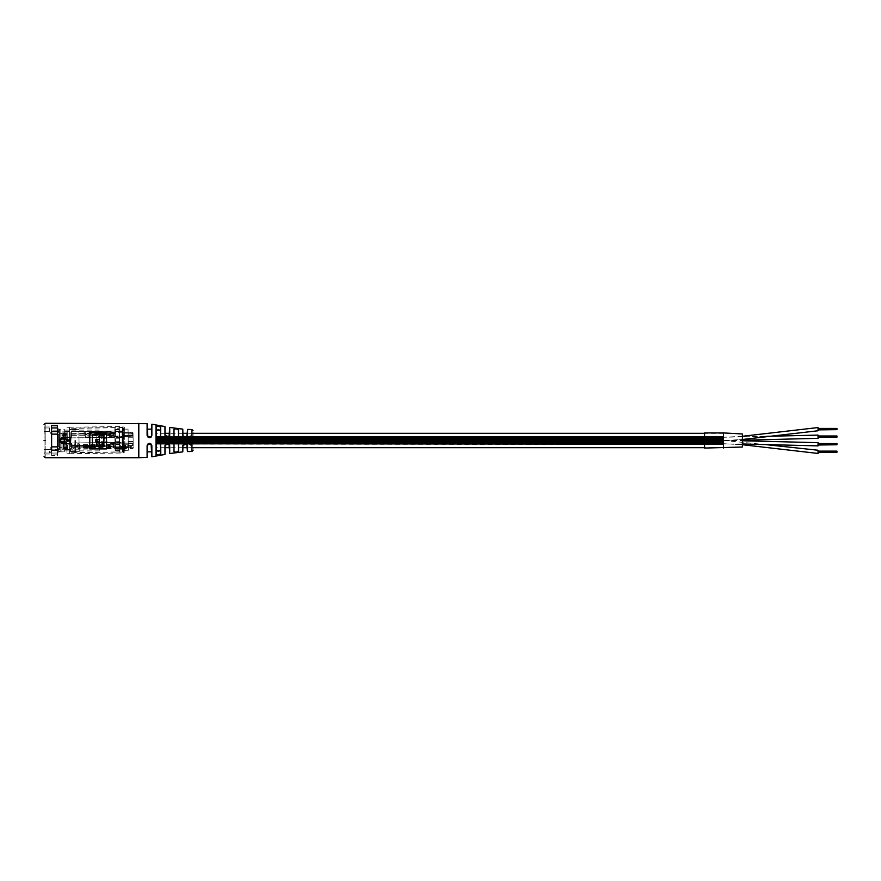<?xml version="1.0" encoding="UTF-8"?>
<svg xmlns="http://www.w3.org/2000/svg" width="881" height="881" viewBox="0 0 881 881"><rect width="100%" height="100%" fill="white"/><g stroke="black" fill="none" stroke-linecap="round" stroke-linejoin="round"><path stroke-width="0.66" stroke-dasharray="4.41 3.3" d="M723.488 444.024L156.157 444.024L156.157 436.536L156.157 444.024L723.488 444.024L723.488 436.976L156.157 436.976L723.488 436.998L723.488 444.024L723.488 436.536L156.157 436.536L723.488 436.536L156.157 436.976L723.488 436.536L723.488 437.439L156.157 437.439L723.488 437.439L723.488 436.536L723.488 437.439L156.157 437.439L723.488 437.439L156.157 436.976L723.488 437.439L156.157 436.998L723.488 436.536L156.157 436.536L723.488 436.536L723.488 444.024M723.488 436.877L723.488 444.123L156.157 444.123L156.157 436.392L156.157 444.597L156.157 443.705L156.157 444.597L156.157 443.705L723.488 444.123L723.488 436.877L156.157 436.392L723.488 436.392L156.157 436.392L723.488 436.392L723.488 444.123L723.488 436.392L156.157 436.877L723.488 436.877M723.488 437.185L156.157 436.723L723.488 437.185M723.488 437.758L156.157 437.295L723.488 437.758L156.157 437.295L723.488 437.295L156.157 437.758L723.488 437.295L723.488 443.705L156.157 443.705L723.488 444.156L156.157 444.156L723.488 444.145L156.157 444.145L723.488 444.156L723.488 437.295L156.157 437.295L723.488 437.758M723.488 438.132L156.157 438.132L156.157 440.048L156.157 438.143L723.488 438.132L156.157 437.67L723.488 437.67L156.157 437.67L723.488 437.67L156.157 438.143L723.488 438.143L156.157 438.639L723.488 438.143L723.488 439.112L156.157 439.112L723.488 438.639L723.488 439.597L156.157 439.597L723.488 440.048L156.157 440.048L723.488 440.048L156.157 440.048L723.488 440.048L156.157 439.597L723.488 440.048L156.157 439.597L723.488 439.597L156.157 439.112L723.488 439.123L156.157 438.639L723.488 438.143M723.488 438.551L156.157 438.099L156.157 439.024L156.157 438.099L156.157 439.024L156.157 438.099L723.488 438.573L156.157 438.099L723.488 438.099L156.157 438.573L723.488 438.099L723.488 439.024L156.157 439.024L723.488 439.024L156.157 438.551L723.488 438.099L723.488 439.024L156.157 439.024L723.488 439.024L156.157 438.573L723.488 438.099L156.157 438.099L723.488 438.551M723.488 439.531L156.157 439.068L723.488 439.531M723.488 440.588L156.157 440.137L723.488 440.588M723.488 441.128L156.157 440.676L723.488 441.128M723.488 441.667L156.157 441.667L156.157 438.892L156.157 442.119L723.488 441.667L156.157 440.753L723.488 441.216L156.157 441.667L723.488 441.216L156.157 441.216L723.488 441.216L156.157 441.645L723.488 442.119L156.157 442.108L723.488 442.108L723.488 438.892L156.157 438.881L723.488 438.892L723.488 442.108L723.488 438.892L723.488 442.108L156.157 442.119L723.488 441.645M723.488 442.185L156.157 441.722L156.157 443.121L156.157 441.722L723.488 442.218L156.157 441.722L723.488 441.722L156.157 442.218L723.488 441.722L723.488 442.669L156.157 442.669L723.488 442.669L156.157 442.658L723.488 442.669L156.157 442.185L723.488 441.722L723.488 443.121L156.157 443.121L723.488 443.121L156.157 442.669L723.488 442.218L723.488 443.121L156.157 443.121L723.488 443.121L156.157 442.658L723.488 442.669L156.157 442.218L723.488 441.722L156.157 441.722L723.488 442.185M723.488 443.517L156.157 443.066L723.488 443.517M723.488 443.87L156.157 443.418L723.488 443.87M723.488 444.376L156.157 443.925L723.488 444.376M723.488 444.52L156.157 444.068L723.488 444.52M723.488 444.597L156.157 444.156L723.488 443.705L723.488 444.597M723.488 447.691L723.488 433.309L723.488 447.691L704.569 447.691M723.488 433.309L704.569 433.309M193.071 433.309L187.4 433.309M182.929 433.309L169.548 433.309M165.077 433.309L156.157 433.309L156.157 447.691L156.157 433.309M193.071 447.691L187.4 447.691L186.827 443.936L187.554 445.489C186.001 442.405 184.415 442.405 182.796 445.478L183.744 443.694L186.827 443.936M182.929 447.691L169.548 447.691M165.077 447.691L156.157 447.691M723.488 440.577L723.488 443.76L723.488 440.577L742.397 440.764M818.042 445.885L818.042 442.68M818.042 438.331L818.042 435.115M723.488 440.456L723.488 437.24L723.488 440.456L742.397 440.236M818.042 453.451L818.042 450.235M704.569 448.066L704.569 432.934M742.397 447.03L742.397 433.97M818.042 430.765L818.042 427.549M723.488 443.705L156.157 444.145L723.488 443.705L742.397 444.718L723.488 443.705M156.157 425.952L156.157 440.5L723.488 440.522L156.157 440.478L723.488 440.522L742.397 439.498L723.488 440.985L723.488 440.015L723.488 443.738L723.488 437.262L723.488 443.738L723.488 440.522L156.157 440.478L156.157 437.262L156.157 443.738L156.3 430.853C157.699 429.719 159.087 429.719 160.463 430.853L160.794 454.255L160.794 426.745C159.274 425.512 157.688 425.204 156.025 425.809L158.382 425.732L160.617 426.889L160.617 430.721L158.382 429.851M723.488 437.262L156.157 437.262L723.488 437.262L766.261 436.326L723.488 437.251M723.488 443.738L156.157 443.738L742.397 443.98M723.488 440.742L156.157 440.258L723.488 440.742M723.488 440.985L156.157 440.985L723.488 440.985M723.488 440.015L156.157 440.015L723.488 440.015M723.488 440.247L156.157 439.773L723.488 440.247M723.488 441.227L156.157 440.753L723.488 441.227M723.488 439.355L156.157 438.881L723.488 439.355M723.488 438.87L156.157 438.386L723.488 438.87M723.488 442.361L156.157 442.361L156.157 441.403L156.157 442.857L156.157 441.888L156.157 442.857L723.488 442.372L156.157 441.888L723.488 441.403L156.157 441.403L723.488 441.403L723.488 442.857L156.157 442.857L723.488 442.372M723.488 442.614L156.157 442.13L723.488 442.614M723.488 441.888L156.157 441.888L723.488 441.877M836.95 452.085L818.042 452.085M836.95 452.581L836.95 451.358L836.95 452.327L836.95 451.358L818.042 451.612L836.95 451.116M818.042 451.854L836.95 451.843L818.042 451.854M836.95 451.358L818.042 451.358M836.95 452.327L818.042 452.327M836.95 452.096L818.042 452.096M836.95 445.015L836.95 443.793L836.95 444.762L836.95 443.793L836.95 444.52L818.042 444.52L836.95 444.531L818.042 444.046L836.95 443.55M818.042 444.288L836.95 444.277L818.042 444.288M836.95 443.793L818.042 443.793M836.95 444.762L818.042 444.762M836.95 437.45L836.95 436.238L836.95 437.207L836.95 436.238L836.95 436.954L818.042 436.954L836.95 436.965L818.042 436.48L836.95 435.985M818.042 436.723L836.95 436.712L818.042 436.723M836.95 436.238L818.042 436.238M836.95 437.207L818.042 437.207M836.95 428.915L818.042 428.915L818.042 429.884L836.95 429.399L818.042 428.915M836.95 429.884L836.95 428.673L836.95 429.642L818.042 429.157L836.95 428.673L818.042 428.904M836.95 428.673L818.042 428.673M836.95 429.642L818.042 429.642M99.267 441.954L99.267 439.046L99.267 441.954L95.489 441.954L95.489 439.046L99.267 439.046L95.489 439.046L95.489 441.954L99.267 441.954M193.071 440.5C193.071 453.186 193.071 453.186 193.071 440.5C193.071 427.814 193.071 427.814 193.071 440.5M192.234 445.18L189.338 444.42L189.514 443.793L190.439 444.751L191.948 443.705L192.245 445.301L191.507 443.705L190.439 444.872L189.668 444.343M192.245 443.132L189.338 442.471L189.393 441.381L192.245 441.403L189.712 442.306L192.245 443.209L189.712 442.306L192.245 441.403M192.245 440.742L189.393 440.313M44.05 440.5C44.05 461.237 44.05 461.237 44.05 440.5L44.204 431.569L44.05 440.5C44.05 419.763 44.05 419.763 44.05 440.5M160.794 426.745L160.617 454.111L158.382 455.268L156.157 455.048L156.157 440.5L156.157 450.279L158.382 451.149M160.617 426.889L160.463 450.147C159.076 451.281 157.688 451.281 156.3 450.147L156.025 455.191C157.677 455.796 159.274 455.488 160.794 454.255M174.009 447.691L174.009 433.309L174.009 447.691M178.006 451.733L178.469 450.83L176.233 452.041L173.876 451.667L173.876 429.333L176.233 428.959L178.634 430.038C177.114 428.64 175.528 428.408 173.876 429.333M178.469 440.5L178.469 447.691L178.469 440.5M106.546 432.097L106.546 440.5L106.546 432.086L89.73 432.086L106.546 432.086L106.436 448.748L89.73 448.903L106.546 448.914L106.546 440.5L106.546 448.914L89.73 448.914L89.73 432.097L106.546 432.086L106.436 448.748M96.811 439.652L99.465 439.652L99.465 446.215L103.859 446.215L103.859 434.785L92.417 434.785L92.417 446.215L103.859 446.215L103.859 434.785L103.859 446.215L92.417 446.215L96.811 446.215L96.811 439.652M96.811 441.348L96.811 434.785L96.811 441.348L99.465 441.348L99.465 434.785L103.969 434.707L99.355 434.707L99.355 441.227L96.811 441.348L99.355 441.227M103.859 434.785L99.465 434.785L99.465 441.348M92.417 434.785L96.811 434.785L92.417 434.785L92.417 446.215L92.307 434.707L92.417 446.215M64.302 441.932L61.637 441.932L60.205 440.5L61.637 439.013L64.302 439.013L64.302 441.976L61.637 441.976L60.205 440.5L61.637 439.057L64.302 439.057M67.54 440.863L66.119 440.5L69.258 439.718L69.258 441.26L69.258 439.718L66.119 440.5L69.258 441.26L67.54 440.874M64.302 443.385L70.788 443.385L70.788 440.5L70.447 443.837L61.637 443.22L58.994 440.5L61.637 437.857L70.447 437.273L70.788 440.5L70.447 437.163L70.788 443.385L61.637 443.132L58.994 440.5L61.637 437.857L70.447 437.273L64.302 437.615M69.258 441.282L69.258 439.74M61.075 440.5L61.075 451.843L61.075 440.5M99.267 440.5L99.267 450.896L99.267 440.5M51.197 446.865L51.616 433.716L51.616 447.284C52.067 450.125 51.307 452.041 49.347 453.054L49.347 449.431C51.351 447.702 52.089 444.718 51.55 440.5L51.616 446.865M57.474 446.865L58.609 446.865L58.609 440.5L58.609 449.431L44.05 449.31L44.204 453.054L44.204 449.431L49.347 449.431M49.347 431.569C51.362 433.309 52.089 436.293 51.55 440.5L51.616 433.716C52.067 430.875 51.307 428.959 49.347 427.946L49.347 431.569L44.204 431.569L44.204 427.946L44.204 431.569L51.616 431.569M89.84 448.748L89.73 432.097L89.73 448.914L106.546 448.914M61.075 451.843L58.609 451.843L58.609 449.431L57.474 450.83L57.474 430.842L57.474 455.532L51.616 455.532L51.616 425.468M57.474 430.842L51.616 430.842M147.226 457.184L147.226 445.61C148.713 442.758 150.199 442.758 151.686 445.61C150.211 442.758 148.724 442.758 147.226 445.61L147.865 444.046L151.147 444.145L151.686 456.633M151.686 424.367L151.686 435.39C150.211 438.242 148.724 438.242 147.226 435.39C148.713 438.242 150.199 438.242 151.686 435.39L151.103 436.899L147.347 436.095L147.226 423.816M151.862 456.787L151.862 445.654C150.31 442.57 148.724 442.57 147.094 445.654L147.226 451.843M169.725 453.561L169.725 445.665C168.205 442.581 166.619 442.581 164.956 445.665L168.976 444.112L169.548 453.418M192.245 445.301L190.351 445.279L189.668 444.442M192.245 443.209L189.338 442.471L189.404 441.414L192.245 441.436M192.245 437.923L189.723 438.771L192.245 439.652L190.34 439.641L189.338 438.991L189.69 438.342L188.127 438.342L192.245 437.846L188.127 437.923M192.245 439.619L190.34 439.619L189.338 438.991L189.69 438.286L188.138 437.846M191.948 437.439L190.252 436.139L188.182 437.02L190.296 435.621L192.201 437.416L190.252 436.018L188.292 437.405L190.296 435.754L191.948 436.161L191.948 437.923M182.796 429.135L182.796 435.522C184.404 438.595 185.99 438.595 187.554 435.511L186.816 437.075L182.929 435.588L182.929 429.289M164.956 426.547L164.956 435.335C166.608 438.419 168.194 438.419 169.725 435.335L168.998 436.866L165.199 436.106L165.077 426.701M147.094 423.662L147.094 435.346L148.482 437.527M192.245 438.353L189.712 438.815L192.245 439.179M64.302 443.22L61.637 443.132L58.994 440.5L61.637 437.769L64.302 437.769M57.474 450.158L57.474 447.504L58.609 446.865M57.474 450.83L57.474 453.054L51.616 453.054L51.616 450.158M57.474 434.135L58.609 434.135L58.609 440.5L58.609 431.569L57.474 431.569M57.474 433.496L58.609 434.135M49.347 453.054L44.204 453.054L44.204 454.871L44.204 453.054L57.474 453.054L57.474 455.532M44.05 453.142L44.05 449.31L44.05 453.142M44.05 431.69L44.05 425.975L44.05 431.69M57.474 425.468L57.474 447.504M61.075 429.157L58.609 429.157L58.609 431.569L57.474 430.17M57.474 427.946L44.204 427.946L44.204 426.129L44.204 427.946L49.347 427.946M51.616 453.054L51.616 455.532M89.73 432.097L89.73 448.903M187.4 429.576L186.816 437.075M169.548 427.582L168.998 436.866M182.929 451.711L182.929 445.412L183.744 443.694M165.077 454.299L165.077 445.61M174.009 429.465L174.009 451.535M160.617 450.279L160.617 454.111M156.157 450.279L156.157 430.721M189.404 440.302L192.245 440.302M190.77 444.883L191.981 444.365L190.759 444.762M96.921 441.227L96.811 434.785M103.859 446.215L103.969 434.707M151.862 445.654L151.147 444.145M147.094 435.346L147.347 436.095M151.862 424.213L151.862 435.346L151.103 436.899M164.956 435.335L165.199 436.106M169.725 445.665L168.976 444.112M123.417 448.594L123.142 429.168L123.384 445.775L119.596 445.61L119.364 429.223L119.475 439.817L119.64 450.4L119.629 448.649L123.417 448.594L123.428 450.345L123.252 439.762L123.384 445.566M122.261 446.414L123.384 445.775L123.197 431.723C123.582 429.047 123.186 427.703 121.985 427.67L122.261 446.414L119.618 446.447L119.596 445.61M114.993 439.861L115.103 450.455L114.993 439.861M128.174 439.696L128.34 450.279L128.329 448.605L124.177 448.66L124.144 445.456L128.296 445.401L128.053 429.102L128.174 439.696M122.294 449.872L122.305 451.876C123.362 451.876 123.736 450.896 123.417 448.914L122.294 449.872L119.651 449.916L119.662 451.909L119.342 427.703L119.618 446.447M124.177 448.66L124.144 445.456M124.155 447.746L128.318 447.691L128.329 448.605M128.208 441.59L128.13 434.014L128.208 441.59L133.152 441.513L133.108 437.736L133.185 445.301L133.174 443.407L128.252 443.473L133.163 443.407M128.285 447.052L128.23 443.033L128.285 447.052L122.613 447.119L122.646 448.991L122.602 446.326L128.274 446.249M128.141 436.348L128.108 432.34L128.141 436.348L122.47 436.425L122.448 435.621L122.646 448.594L115.081 448.693L114.838 431.04L114.904 437.196L122.47 437.097M128.296 445.401L128.318 447.691M128.285 444.784L124.133 444.839M119.629 448.649L119.651 449.916M128.163 437.802L133.075 437.736L133.042 433.948L133.097 437.736L128.186 437.802L133.108 437.736L128.163 437.802L133.097 437.736M128.119 434.025L133.031 433.959L128.13 434.014M133.13 441.524L128.219 441.579L133.152 441.513L133.174 443.407M128.274 445.368L133.196 445.301L128.274 445.368M128.23 443.033L114.993 443.209L115.07 448.297L122.635 448.187L122.602 446.326L122.646 448.991L115.081 449.09L122.646 448.991L122.635 448.187L115.07 448.297L115.081 449.09L115.037 446.425L110.246 447.559L78.838 447.57A3.028 2.136 179.1 0 0 75.502 446.028A3.028 2.136 179.1 0 0 72.892 448.198A3.028 2.136 179.1 0 0 72.914 448.451L74.037 448.341A1.894 1.333 -0.9 0 1 74.026 448.176A1.894 1.333 -0.9 0 1 75.656 446.821A1.894 1.333 -0.9 0 1 77.737 447.79L77.693 444.575A1.894 1.333 179.1 0 0 79.532 445.555L110.477 445.147L110.521 448.352L79.576 448.77A1.894 1.333 -0.9 0 1 77.737 447.79M128.086 432.34L122.415 432.417L122.448 435.621L128.13 435.555M114.915 437.461L115.059 446.821L122.624 446.832L122.481 437.361L114.904 436.932L130.597 436.315A2.456 1.74 179.1 0 0 133.031 434.685A2.456 1.74 179.1 0 0 130.564 433.111L122.426 433.221L128.108 433.144L122.448 433.21L122.437 432.417L128.108 432.34M122.646 448.594L122.58 442.438L115.015 442.537L122.58 442.438L122.404 430.941L122.415 432.417L122.404 430.941L114.838 431.04L114.882 433.562L114.827 431.051L114.982 442.438L71.493 443.011L71.548 446.755L115.048 446.678L71.559 446.755L71.515 443.011L115.015 442.427L114.86 431.04L71.361 431.624L71.427 435.368L114.915 434.785M128.174 436.348L114.948 437.461L114.86 431.58L114.871 432.384L122.437 432.274L122.448 433.21L132.282 433.078L133.042 433.606L133.075 435.743L122.492 436.425L122.514 437.361L114.948 437.461L114.871 432.384L122.437 432.274L122.448 433.21L122.426 431.481L122.437 432.417L132.271 432.285L132.282 433.078M128.241 443.837L115.004 444.013L114.993 443.209M114.772 443.991L102.802 442.119L100.038 443.738L99.278 443.143L101.7 441.59A1.509 1.068 179.4 0 1 103.055 441.337L115.026 443.209L115.037 444.013A1.134 0.804 179.4 0 1 114.772 443.991L114.805 447.207A1.134 0.804 -0.6 0 0 115.07 447.218L115.037 446.425M114.904 437.196L115.081 448.693L115.048 444.938L115.07 448.693L71.603 449.266L71.559 446.755M115.037 444.013L114.893 435.732L114.937 436.657L122.503 436.558L122.514 437.361L122.503 436.558L114.937 436.657L114.948 437.461L114.937 436.524L110.114 435.511L91.073 435.765A1.134 0.804 179.1 0 0 89.994 436.326A3.028 2.136 -0.9 0 1 86.668 437.813A3.028 2.136 -0.9 0 1 84.102 435.732A3.028 2.136 -0.9 0 1 84.158 435.302L85.27 435.445A1.894 1.333 179.1 0 0 85.237 435.721A1.894 1.333 179.1 0 0 86.9 437.02A1.894 1.333 179.1 0 0 88.959 435.996A1.894 1.333 -0.9 0 1 90.776 434.972L110.378 434.707L110.323 431.503L113.363 432.527L114.871 432.516L114.86 431.58L122.426 431.481L114.86 431.58L114.882 433.32L114.838 431.04L114.871 433.32L102.956 435.5A1.509 1.068 -0.6 0 1 101.601 435.291L99.135 433.804A2.456 1.31 -129.7 0 0 97.582 433.65A2.456 1.31 -129.7 0 0 97.295 434.289L98.033 433.683A2.456 1.31 50.3 0 1 98.32 433.034A2.456 1.31 50.3 0 1 99.872 433.188L102.35 434.674L102.383 437.89L114.629 435.754A1.134 0.804 -0.6 0 1 114.893 435.732L114.904 436.932M128.163 435.544L122.492 435.621L122.503 436.558L122.492 435.621L122.492 436.425L122.492 435.621L132.326 435.489L132.326 436.293M115.092 448.418L114.805 427.77L115.092 448.418M78.905 431.789L79.191 452.449L78.905 431.789M78.916 432.593L79.18 451.314L78.916 432.593M70.216 432.714L70.48 451.424L70.216 432.714M69.467 433.254L69.72 450.687L69.467 433.254M71.416 437.89L114.915 437.306L71.449 437.879L71.361 431.624L71.416 437.89L71.339 431.624L114.827 431.051M69.654 445.279L69.489 433.661L69.654 445.279M114.982 442.438L115.004 444.949L115.015 442.427M71.427 435.368L71.449 437.879M71.383 434.146L114.871 433.562L71.394 434.135M71.515 443.011L71.559 445.522L115.048 444.938L71.515 445.533L71.493 443.011M71.559 445.522L71.603 449.266L115.07 448.693M114.871 434.796L71.383 435.379M71.548 446.755L71.515 445.533M62.011 440.5L62.011 431.426L62.011 440.5M69.577 440.5L69.577 453.737L69.577 440.5M75.634 440.5L75.634 452.592L75.634 440.5M59.368 429.906L59.368 451.094L59.368 429.906L60.128 429.157L60.128 447.306L59.368 448.066L59.368 432.934L59.368 448.066M62.011 433.694L59.368 432.934M74.874 440.5L74.874 452.867L74.874 440.5M62.011 447.306L60.128 447.306L60.128 440.5L60.128 451.843L60.128 429.157L64.28 429.157L64.28 451.843L64.28 429.157M59.368 451.094L60.128 451.843L64.28 451.843M66.934 440.5L66.934 453.737L66.934 440.5M64.28 440.5L64.28 430.104L64.28 440.5M65.833 442.24L65.679 442.24A0.76 0.617 89.3 0 1 65.987 442.339L62.969 442.658L63.047 447.24L65.921 447.581L66.372 442.603L65.679 442.24L65.921 447.581M63.432 447.174L65.756 447.361L63.047 447.24M63.586 447.614L63.135 442.647A0.76 0.617 -90.8 0 1 63.663 442.262L63.498 442.273M65.976 438.914A0.76 0.617 89.2 0 0 66.196 438.639L65.668 439.024A0.76 0.617 89.2 0 0 65.976 438.914L65.601 434.432L63.564 433.926L63.113 438.683A0.76 0.617 -90.7 0 0 63.652 439.046L62.947 438.683L62.881 434.091L65.745 433.672L66.361 438.639L63.399 438.991M63.41 433.705L65.601 434.432L65.745 433.672M61.923 434.983L67.22 434.917L67.43 449.585L62.144 449.806L62.022 439.487L67.319 439.421L67.198 431.8L67.209 433.837L61.912 433.915L61.923 434.785L61.912 433.012L62.133 449.651M67.43 449.585L67.319 439.421M67.22 434.917L67.308 441.579L62.011 441.645M67.209 433.837L67.308 441.579M62.022 439.487L61.912 433.915M61.901 432.02L67.198 431.954M62.87 433.287L66.273 433.243L66.35 437.835L63.487 438.253L62.87 433.287L63.102 437.879A0.76 0.617 -90.7 0 0 63.641 438.253L65.657 438.22A0.76 0.617 89.2 0 0 66.185 437.835L65.822 438.22M66.46 448L65.767 448.165L66.383 443.407L65.69 443.044A0.76 0.617 89.3 0 1 66.229 443.407L63.663 443.066A0.76 0.617 -90.8 0 0 63.135 443.451L65.69 443.264L65.767 447.636L63.74 447.658L63.663 443.066L62.98 443.451L63.597 448.418L66.46 448L66.383 443.407L62.98 443.451L63.212 447.823L65.932 448.385M62.022 442.196L67.308 442.119M61.934 435.721L67.231 435.643M67.419 448.528L62.122 448.594M67.319 439.96L62.033 440.037M66.284 434.047L65.833 439.024M67.209 433.012L61.923 433.089M67.22 434.707L61.923 434.785M65.734 432.868L63.564 433.661L63.399 432.901M63.487 438.253L65.657 438.22L65.59 433.628L63.564 433.661L63.641 438.022L65.943 437.956L65.579 433.1L66.273 433.243M63.355 438.793L65.668 439.024L63.498 439.057M65.668 438.804L63.641 438.826L63.575 434.465L62.881 434.091M69.742 452.768L69.401 427.241L69.742 452.768L122.877 452.052L122.536 426.525L122.877 452.052C124.067 452.052 124.441 450.665 123.979 447.9L123.714 428.86L122.547 427.472L122.888 452.999L122.547 427.472L69.412 428.177L69.753 453.704L69.412 428.177M116.622 449.2L119.651 449.156L116.622 449.2M124.772 439.74L124.65 429.146L124.772 439.74M119.64 448.495L116.611 448.539L119.64 448.495M103.055 441.337L103.088 444.553L115.059 446.931L122.624 446.722L122.569 441.634L122.646 447.966L122.448 435.621L130.586 435.522A2.456 1.74 179.1 0 0 133.02 433.881A2.456 1.74 179.1 0 0 130.553 432.307L122.415 432.417L122.426 433.221L122.415 431.745L114.849 431.844M97.295 434.289A2.456 1.31 50.3 0 0 99.168 437.009L101.645 438.496A1.509 1.068 179.4 0 0 103 438.716L114.904 436.524L114.871 433.32L110.07 432.307L110.114 435.511M115.004 441.733L122.569 441.634M122.415 431.745L122.404 430.941L114.838 431.04M133.031 434.685L133.02 433.881M114.937 436.524L114.849 432.516A1.134 0.804 -0.6 0 0 114.585 432.538L114.629 435.754M99.278 443.143A2.456 1.299 128.1 0 0 97.472 445.907A2.456 1.299 128.1 0 0 97.78 446.546A2.456 1.299 128.1 0 0 99.311 446.348L100.071 446.942L102.835 445.334L114.805 447.207M100.071 446.942A2.456 1.299 -51.9 0 1 98.54 447.141A2.456 1.299 -51.9 0 1 98.232 446.502A2.456 1.299 -51.9 0 1 100.038 443.738M103.088 444.553A1.509 1.068 -0.6 0 0 101.744 444.806L101.7 441.59M99.311 446.348L101.744 444.806M97.472 445.907L98.232 446.502M99.168 437.009L99.905 436.403L102.383 437.89M99.905 436.403A2.456 1.31 50.3 0 1 98.033 433.683M102.714 437.934L102.681 434.729L114.585 432.538M105.885 433.705L94.928 434.113L94.895 432.395L105.874 432.626L105.511 433.97L94.928 434.113M105.775 433.518L105.489 432.263L105.511 433.97M113.153 436.547L113.098 433.342M132.271 432.285L133.042 433.606M114.871 432.516L114.882 433.32M133.075 435.743L133.064 434.939L132.326 435.489M133.031 432.802L133.064 434.939M113.363 432.527L113.407 435.743L114.926 435.721M110.378 434.707L113.407 435.743M94.531 432.78L105.489 432.263M94.895 432.505L105.489 432.373M110.323 431.503L90.732 431.767A1.894 1.333 179.1 0 0 88.904 432.791L88.959 435.996M85.27 435.445L85.215 432.241A1.894 1.333 179.1 0 0 85.182 432.516A1.894 1.333 179.1 0 0 86.856 433.815A1.894 1.333 179.1 0 0 88.904 432.791M85.215 432.241L84.102 432.097L84.158 435.302M84.102 432.097A3.028 2.136 179.1 0 0 84.047 432.527A3.028 2.136 179.1 0 0 86.613 434.597A3.028 2.136 179.1 0 0 89.95 433.122L89.994 436.326M91.073 435.765L91.018 432.56A1.134 0.804 179.1 0 0 89.95 433.122M105.885 433.43L94.906 433.309L94.939 434.917L105.522 434.774L105.885 433.43L105.896 434.498L105.5 433.056L94.641 433.397M94.939 434.917L105.896 434.509M91.018 432.56L110.07 432.307M94.917 433.848L94.906 432.505M94.553 434.652L94.531 433.584M94.674 446.425L83.332 446.579L83.728 448.022L94.696 447.493L94.289 446.16L83.706 446.304L83.728 447.911L94.322 447.878L94.564 446.612M83.464 447.834L94.322 447.878M110.477 445.147L113.484 444.035L133.152 443.771L133.141 442.967L113.209 443.242L110.191 444.343L78.783 444.365A3.028 2.136 179.1 0 0 75.447 442.824A3.028 2.136 179.1 0 0 72.837 444.982A3.028 2.136 179.1 0 0 72.859 445.246L73.982 445.136A1.894 1.333 -0.9 0 1 73.971 444.971A1.894 1.333 -0.9 0 1 75.601 443.617A1.894 1.333 -0.9 0 1 77.693 444.575M110.521 448.352L115.048 447.229M113.484 444.035L113.539 447.24M73.982 445.136L74.037 448.341M72.914 448.451L72.859 445.246M94.685 446.689L83.717 447.108L83.695 445.5L94.289 445.357L94.685 446.689L83.717 447.218L83.321 445.775M110.246 447.559L110.191 444.343M113.264 446.447L113.209 443.242M133.163 444.31L133.174 445.114L130.553 447.019L122.613 447.119L122.602 446.326L130.542 446.215L133.163 444.31L133.141 442.967M133.174 445.114L133.152 443.771M94.289 445.357L83.706 446.039L83.717 447.108L94.311 446.964L94.663 445.621M130.542 446.215L130.553 447.019M115.62 431.294L115.885 451.964L115.752 444.74L119.541 444.696L119.662 451.909L119.651 449.817L124.463 449.75L124.419 446.535L119.618 446.601L119.364 428.728L115.587 428.783L115.62 431.294M115.752 444.74L119.53 444.233L119.651 450.775L119.64 448.881L123.891 448.814L123.858 445.907L119.607 445.962L119.364 428.728M115.752 444.288L115.587 428.783M119.618 446.601L119.607 445.962M124.419 446.535L123.858 445.907L124.97 444.828L125.003 447.735L132.48 447.636L133.229 447.174L133.207 445.323L124.97 444.828L125.543 445.456L124.419 446.535M124.463 449.75L125.576 448.671L125.003 447.735L123.891 448.814L124.463 449.75M132.447 444.729L132.458 445.368L125.543 445.456L125.576 448.671L132.491 448.572L133.24 448.121L133.207 445.323M119.651 449.817L119.64 448.881M119.376 429.774L115.598 429.818M132.458 445.368L133.218 445.962M133.24 448.121L133.229 447.174M132.491 448.572L132.48 447.636M191.948 445.158L191.948 451.468M191.948 443.132L191.948 443.705M191.948 441.844L191.948 442.714M191.948 440.742L191.948 441.403M45.184 440.5C45.184 462.701 45.184 462.701 45.184 440.5C45.184 418.299 45.184 418.299 45.184 440.5M156.3 450.147L156.3 430.853M156.025 425.809L156.025 455.191M178.634 450.962L178.634 430.038M160.463 433.309L160.463 447.691M92.307 446.293L103.969 446.293M138.802 457.713L138.802 423.287M147.094 445.654L147.094 457.338M164.956 445.665L164.956 454.453M182.796 445.478L182.796 451.865M187.554 451.579L187.554 445.489M191.948 439.641L191.948 440.313M191.948 429.532L191.948 436.161M187.554 435.511L187.554 429.421M169.725 435.335L169.725 427.439M191.948 438.342L191.948 439.212M89.84 432.252L106.436 432.252M96.921 434.707L92.307 434.707M115.885 451.964L122.305 451.876L121.985 427.67L119.342 427.703M133.064 435.842L128.141 435.908L133.064 435.842M65.987 442.339A0.76 0.617 89.3 0 1 66.218 442.614L66.449 447.196M63.355 442.372L65.69 442.46M63.729 446.854L63.663 442.482M122.635 447.526L115.07 447.625L122.635 447.526M114.926 438.264L122.481 438.165M130.564 433.111L130.553 432.307M130.597 436.315L130.586 435.522M114.893 436.128L122.459 436.029M102.46 442.185L102.493 445.401M102.802 442.119L102.835 445.334M101.645 438.496L101.601 435.291M103 438.716L102.956 435.5M99.135 433.804L99.872 433.188M90.732 431.767L90.776 434.972M94.906 433.309L105.5 433.177M83.706 446.568L83.343 447.647M79.576 448.77L79.532 445.555M78.838 447.57L78.783 444.365M79.521 444.751L79.576 447.966M723.488 440.489L766.217 444.663M742.397 436.282L723.488 437.295M99.267 450.896L61.075 450.896M99.267 430.104L61.075 430.104M57.474 426.129L44.05 425.975M57.474 454.871L44.05 455.025M58.609 451.843L57.474 452.977M58.609 429.157L57.474 428.023M147.226 445.61L147.865 444.046M149.682 443.385L151.069 444.057M147.887 444.024L149.495 443.374M149.495 437.626L147.876 436.965M151.058 436.943L149.671 437.615M186.783 437.119L185.252 437.813M115.103 450.455L119.64 450.4M123.428 450.345L128.34 450.279M114.816 429.278L119.364 429.223M123.142 429.168L128.053 429.102M114.805 427.77L78.872 428.243M78.894 429.377L70.194 429.499L69.445 430.258M115.048 446.678L69.665 447.284M115.125 451.975L79.191 452.449M79.18 451.314L70.48 451.424L69.72 450.687M114.871 433.056L69.489 433.661M69.577 431.426L62.011 431.426M75.634 429.344L69.577 429.344M75.634 452.592L69.577 452.867M69.577 453.737L66.934 453.737M66.934 450.896L64.28 450.896M69.577 449.574L62.011 449.574M75.634 451.656L69.577 451.656M75.634 428.408L69.577 428.133M69.577 427.263L66.934 427.263M66.934 430.104L64.28 430.104M67.43 449.739L62.144 449.806M67.198 431.8L61.901 431.877M67.419 448.605L62.122 448.671M67.209 432.934L61.912 433.012M65.844 443.044L63.509 443.066M69.753 453.704L122.888 452.999L124.628 452.019C125.234 451.127 124.849 451.083 124.827 439.729C124.551 428.397 124.937 428.342 124.298 427.461L122.536 426.525L69.401 427.241M124.65 429.146L123.703 429.157M124.937 450.323L123.99 450.334M115.059 446.931L122.624 446.832M122.646 447.966L115.081 448.066M97.78 446.546L98.54 447.141M97.582 433.65L98.32 433.034M85.237 435.721L85.182 432.516M84.102 435.732L84.047 432.527M73.971 444.971L74.026 448.176M72.837 444.982L72.892 448.198M115.863 450.83L119.651 450.775"/><path stroke-width="1.32" d="M704.569 433.309L193.071 433.309M187.4 433.309L182.929 433.309M169.548 433.309L165.077 433.309M704.569 447.691L193.071 447.691M187.4 451.424L186.816 443.925L182.796 445.478C184.404 442.405 185.99 442.405 187.554 445.489L187.554 451.579L187.4 447.691L182.929 447.691M169.548 447.691L165.077 447.691M818.042 442.68L818.042 445.885L742.397 443.98M818.042 435.115L766.25 436.326L818.042 435.115L818.042 438.331L742.397 440.236M766.217 444.663L818.042 450.235L818.042 453.451L742.397 444.718L818.042 453.451M704.569 432.934L704.569 448.066L742.397 447.03L742.397 433.97L723.488 432.934L723.488 448.066L723.488 432.945L704.569 432.934M742.397 436.282L818.042 427.549L818.042 430.765L742.397 439.498L818.042 430.765M818.042 451.116L836.95 451.116L836.95 452.327L818.042 452.327M836.95 451.854L818.042 451.854L836.95 451.843M836.95 451.358L818.042 451.358M836.95 452.327L818.042 452.581M818.042 443.55L836.95 443.55L836.95 444.762L818.042 444.762M836.95 444.288L818.042 444.288L836.95 444.277M836.95 443.793L818.042 443.793M836.95 444.762L818.042 445.015M818.042 435.985L836.95 435.985L836.95 437.207L818.042 437.207M836.95 436.723L818.042 436.723L836.95 436.712M836.95 436.238L818.042 436.238M836.95 437.207L818.042 437.45M818.042 428.419L836.95 428.419L836.95 429.642L818.042 429.642M836.95 429.157L818.042 429.157L836.95 429.146M836.95 428.673L818.042 428.673M836.95 429.642L818.042 429.884M193.071 440.5C193.071 453.186 193.071 453.186 193.071 440.5C193.071 427.814 193.071 427.814 193.071 440.5M44.05 440.5C44.05 461.237 44.05 461.237 44.05 440.5C44.05 419.763 44.05 419.763 44.05 440.5M158.382 451.149L160.617 450.279C159.131 451.435 157.644 451.435 156.157 450.279L156.157 455.048L160.617 454.111L160.617 426.889L156.025 425.809C157.677 425.204 159.274 425.512 160.794 426.745L160.155 426.096M160.617 426.889L160.794 454.255C159.274 455.488 157.688 455.796 156.025 455.191L156.025 425.809M174.009 451.535L173.876 429.333C175.517 428.408 177.103 428.64 178.634 430.038L178.469 450.83L178.469 430.17C177.037 428.783 175.55 428.551 174.009 429.465L174.009 451.535C175.561 452.449 177.048 452.217 178.469 450.83L178.634 450.962C177.114 452.36 175.528 452.592 173.876 451.667C175.517 452.592 177.103 452.36 178.634 450.962L178.634 430.038M44.05 424.422L45.184 423.287L147.094 423.662L147.865 436.954L151.147 436.855L151.686 435.39L151.862 424.213L164.956 426.547L165.077 435.39L168.976 436.888L169.725 427.439L182.796 429.135L182.929 435.588L183.744 437.306L186.827 437.064L187.554 429.421L191.948 429.532L193.071 430.666M148.482 437.527L151.191 437.02L151.862 435.346C150.31 438.43 148.724 438.43 147.094 435.346L147.094 423.662M168.976 436.888L169.725 435.335C168.205 438.419 166.619 438.419 164.956 435.335L164.956 426.547M186.827 437.064L187.554 435.511C186.001 438.595 184.415 438.595 182.796 435.522L182.796 429.135M187.554 451.579L191.948 451.468L191.948 429.532M169.725 453.561L168.998 444.134L165.199 444.894L164.956 445.665C166.608 442.581 168.194 442.581 169.725 445.665L169.725 453.561L182.796 451.865L182.796 445.478M151.862 456.787L151.103 444.101L147.347 444.905L147.094 445.654C148.713 442.57 150.31 442.57 151.862 445.654L151.862 456.787L164.956 454.453L164.956 445.665M138.802 423.287L138.802 457.713L147.094 457.338L147.094 445.654M178.469 447.691L178.469 450.83L178.469 447.691M158.382 429.851L156.157 430.721C157.633 429.565 159.12 429.565 160.617 430.721L160.463 430.853C159.076 429.719 157.688 429.719 156.3 430.853L156.3 450.147C157.699 451.281 159.087 451.281 160.463 450.147L160.617 450.279M106.491 432.197L89.84 432.252L89.73 448.903L106.546 448.914L106.491 432.197M89.73 448.914L89.84 432.252M89.84 448.748L106.546 448.903M96.811 439.652L99.465 439.652L96.921 439.773L96.921 446.293L92.307 446.293L96.811 446.215L96.921 439.762M156.3 450.147L156.774 450.929M51.616 446.865L57.474 446.865M51.616 440.5L51.616 425.468L57.474 425.468L57.474 450.158L51.616 450.158L51.616 440.5M64.302 443.385L61.637 443.22L58.994 440.5L61.637 437.769L64.302 437.615M89.73 432.086L106.546 432.086M160.617 430.721L160.001 430.071M51.616 434.135L57.474 434.135M57.474 431.569L51.616 431.569M57.474 427.946L51.616 427.946M64.302 437.769L64.643 437.163L70.788 437.527L70.447 443.837L64.643 443.837L64.302 443.22M69.258 439.718L69.258 441.282L67.54 440.874C65.855 440.621 65.855 440.379 67.54 440.126L69.258 439.718L67.54 440.137C65.855 440.379 65.855 440.621 67.54 440.874L67.54 440.863C65.866 440.621 65.866 440.379 67.54 440.137C65.866 440.379 65.866 440.621 67.54 440.863L69.258 441.26M61.637 439.013L64.302 439.013L64.302 441.976L61.637 441.976L60.205 440.489L61.637 439.013L64.302 439.057M64.302 441.932L61.637 441.932L60.205 440.5L61.637 439.057M99.465 439.652L99.465 446.215L103.859 446.215L103.859 434.785L92.417 434.785L92.417 446.215M99.465 446.215L99.355 439.773M182.929 445.412L182.796 451.865M165.199 444.894L164.956 454.453M151.686 451.843L147.226 451.843L147.226 445.61L147.094 457.338M178.469 430.17L178.469 433.309L178.469 430.17M156.157 425.952L156.025 455.191M92.307 446.293L92.417 434.785M92.307 434.707L103.859 434.785M103.969 434.707L103.859 446.215M151.058 444.046L151.862 445.654M147.865 436.954L147.094 435.346M151.147 436.855L151.862 435.346L151.862 424.213M183.744 437.306L182.796 435.522M168.998 444.134L169.725 445.665M186.816 443.925L187.554 445.489M45.184 440.5C45.184 462.701 45.184 462.701 45.184 440.5C45.184 418.299 45.184 418.299 45.184 440.5M169.725 427.439L169.725 435.335M187.554 429.421L187.554 435.511M160.463 447.691L160.463 433.309M106.436 448.748L106.436 432.252M103.969 446.293L99.355 446.293M742.397 440.764L818.042 442.669M191.948 451.468L193.071 450.334M138.802 457.713L45.184 457.713L44.05 456.578M147.226 445.61L147.347 444.905M147.887 444.024L149.495 443.374M149.671 443.385L151.058 444.057M151.069 436.943L149.682 437.615M149.495 437.626L147.887 436.976M185.252 443.187L186.783 443.881M147.226 429.157L151.686 429.157"/></g></svg>
